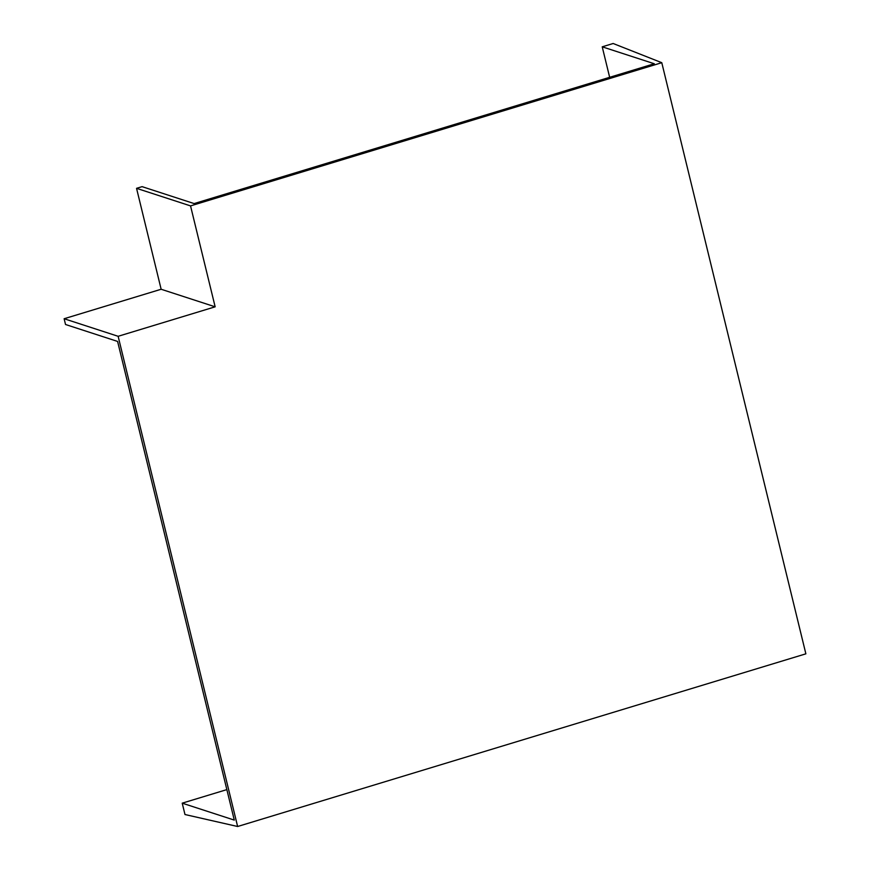 <?xml version="1.0" encoding="UTF-8"?>
<svg xmlns="http://www.w3.org/2000/svg" width="870" height="870" viewBox="0 0 870 870"><rect width="100%" height="100%" fill="white"/><g stroke="black" fill="none" stroke-linecap="round" stroke-linejoin="round"><path stroke-width="1.3" d="M226.842 789.612L182.221 803.162L234.28 820.095L117.591 341.431L65.533 324.499L64.13 318.735L118.135 336.298L237.63 826.5L805.87 653.827L661.776 62.694L190.541 205.896L215.151 306.816L118.135 336.298M182.221 803.162L184.984 814.527L237.63 826.5M609.652 77.31L602.225 46.817L613.143 43.5L661.776 62.694M602.225 46.817L654.283 63.749L194.141 203.58L142.082 186.648L136.546 188.333L161.146 289.253L64.13 318.735M161.146 289.253L215.151 306.816M136.546 188.333L190.541 205.896"/></g></svg>
